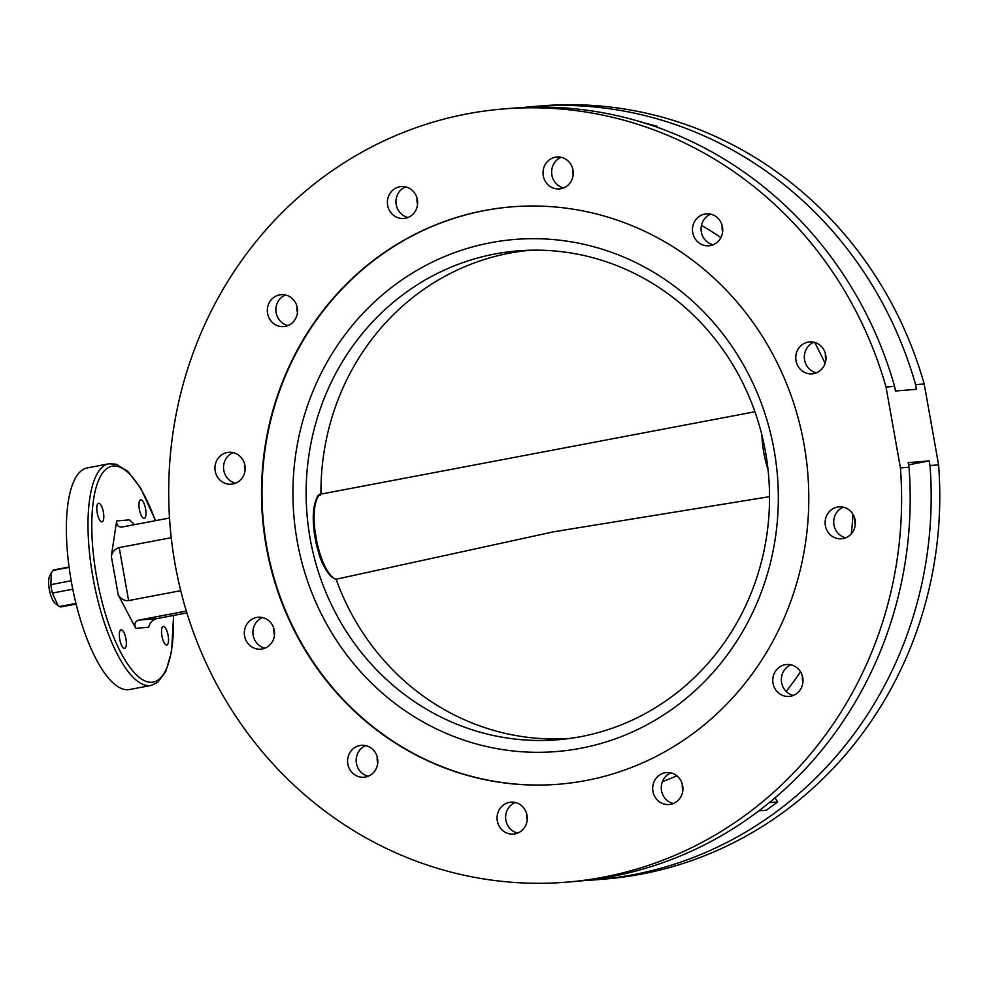 <?xml version="1.0" encoding="UTF-8"?>
<svg xmlns="http://www.w3.org/2000/svg" width="988" height="988" viewBox="0 0 988 988"><rect width="100%" height="100%" fill="white"/><g stroke="black" fill="none" stroke-linecap="round" stroke-linejoin="round"><path stroke-width="1.48" d="M509.363 802.38A16.006 15.116 85.4 0 1 510.882 802.17A16.006 15.116 85.4 0 1 527.16 816.1A16.006 15.116 85.4 0 1 514.97 833.884A16.006 15.116 85.4 0 1 513.464 834.082A16.006 15.116 85.4 0 1 497.186 820.151A16.006 15.116 85.4 0 1 509.363 802.38M664.986 772.801A16.006 15.116 85.4 0 1 666.505 772.591A16.006 15.116 85.4 0 1 682.782 786.534A16.006 15.116 85.4 0 1 670.605 804.306A16.006 15.116 85.4 0 1 669.086 804.516A16.006 15.116 85.4 0 1 652.809 790.573A16.006 15.116 85.4 0 1 664.986 772.801M785.077 664.714A16.006 15.116 85.4 0 1 786.596 664.504A16.006 15.116 85.4 0 1 802.861 678.447A16.006 15.116 85.4 0 1 790.684 696.219A16.006 15.116 85.4 0 1 789.165 696.429A16.006 15.116 85.4 0 1 772.9 682.486A16.006 15.116 85.4 0 1 785.077 664.714M837.441 507.079A16.006 15.116 85.4 0 1 838.96 506.869A16.006 15.116 85.4 0 1 855.238 520.812A16.006 15.116 85.4 0 1 843.048 538.584A16.006 15.116 85.4 0 1 841.541 538.793A16.006 15.116 85.4 0 1 825.264 524.85A16.006 15.116 85.4 0 1 837.441 507.079M808.061 342.132A16.006 15.116 85.4 0 1 809.58 341.922A16.006 15.116 85.4 0 1 825.857 355.853A16.006 15.116 85.4 0 1 813.667 373.637A16.006 15.116 85.4 0 1 812.161 373.847A16.006 15.116 85.4 0 1 795.883 359.904A16.006 15.116 85.4 0 1 808.061 342.132M704.802 214.063A16.006 15.116 85.4 0 1 706.321 213.865A16.006 15.116 85.4 0 1 722.599 227.796A16.006 15.116 85.4 0 1 710.409 245.58A16.006 15.116 85.4 0 1 708.902 245.777A16.006 15.116 85.4 0 1 692.625 231.847A16.006 15.116 85.4 0 1 704.802 214.063M555.33 157.203A16.006 15.116 85.4 0 1 556.849 156.993A16.006 15.116 85.4 0 1 573.126 170.936A16.006 15.116 85.4 0 1 560.949 188.708A16.006 15.116 85.4 0 1 559.43 188.918A16.006 15.116 85.4 0 1 543.153 174.987A16.006 15.116 85.4 0 1 555.33 157.203M399.708 186.781A16.006 15.116 85.4 0 1 401.227 186.571A16.006 15.116 85.4 0 1 417.504 200.502A16.006 15.116 85.4 0 1 405.327 218.286A16.006 15.116 85.4 0 1 403.808 218.484A16.006 15.116 85.4 0 1 387.531 204.553A16.006 15.116 85.4 0 1 399.708 186.781M279.629 294.869A16.006 15.116 85.4 0 1 281.135 294.659A16.006 15.116 85.4 0 1 297.413 308.589A16.006 15.116 85.4 0 1 285.236 326.373A16.006 15.116 85.4 0 1 283.717 326.571A16.006 15.116 85.4 0 1 267.439 312.64A16.006 15.116 85.4 0 1 279.629 294.869M227.252 452.504A16.006 15.116 85.4 0 1 228.771 452.294A16.006 15.116 85.4 0 1 245.049 466.225A16.006 15.116 85.4 0 1 232.872 484.009A16.006 15.116 85.4 0 1 231.353 484.206A16.006 15.116 85.4 0 1 215.075 470.276A16.006 15.116 85.4 0 1 227.252 452.504M256.633 617.451A16.006 15.116 85.4 0 1 258.152 617.241A16.006 15.116 85.4 0 1 274.429 631.184A16.006 15.116 85.4 0 1 262.252 648.955A16.006 15.116 85.4 0 1 260.733 649.165A16.006 15.116 85.4 0 1 244.456 635.222A16.006 15.116 85.4 0 1 256.633 617.451M359.891 745.508A16.006 15.116 85.4 0 1 361.41 745.31A16.006 15.116 85.4 0 1 377.688 759.241A16.006 15.116 85.4 0 1 365.511 777.013A16.006 15.116 85.4 0 1 363.992 777.223A16.006 15.116 85.4 0 1 347.714 763.292A16.006 15.116 85.4 0 1 359.891 745.508M484.392 210.543A289.645 273.54 85.4 0 1 511.821 206.838A289.645 273.54 85.4 0 1 806.27 458.926A289.645 273.54 85.4 0 1 585.921 780.545A289.645 273.54 85.4 0 1 558.492 784.25A289.645 273.54 85.4 0 1 264.043 532.162A289.645 273.54 85.4 0 1 484.392 210.543M168.121 635.457A9.46 3.1 79.2 0 0 163.255 626.417A9.46 3.1 79.2 0 0 161.921 635.963A9.46 3.1 79.2 0 0 166.787 645.003A9.46 3.1 79.2 0 0 168.121 635.457M125.945 638.865A9.46 3.1 79.2 0 0 121.079 629.825A9.46 3.1 79.2 0 0 119.746 639.372A9.46 3.1 79.2 0 0 124.612 648.412A9.46 3.1 79.2 0 0 125.945 638.865M103.394 512.266A9.46 3.1 79.2 0 0 98.528 503.225A9.46 3.1 79.2 0 0 97.195 512.772A9.46 3.1 79.2 0 0 102.06 521.812A9.46 3.1 79.2 0 0 103.394 512.266M145.569 508.857A9.46 3.1 79.2 0 0 140.704 499.817A9.46 3.1 79.2 0 0 139.37 509.363A9.46 3.1 79.2 0 0 144.236 518.404A9.46 3.1 79.2 0 0 145.569 508.857M151.016 685.45L129.391 689.55A112.805 36.902 -100.8 0 1 71.358 581.722A112.805 36.902 -100.8 0 1 87.277 467.917L108.902 463.804A112.805 36.902 -100.8 0 0 92.983 577.61A112.805 36.902 -100.8 0 0 151.016 685.45L157.598 682.449L165.811 671.519L171.566 651.672L173.592 615.413M562.543 187.597A305.663 288.657 85.4 0 1 564.346 187.609M908.59 464.829L929.189 460.914L930.017 465.546L938.6 464.854A387.889 366.313 85.4 0 1 641.311 874.133A387.889 366.313 85.4 0 1 604.57 879.085L595.986 879.789A387.889 366.313 85.4 0 1 585.476 880.469M930.017 465.546A387.889 366.313 85.4 0 1 632.728 874.825A387.889 366.313 85.4 0 1 595.986 879.789M523.01 107.531A387.889 366.313 85.4 0 1 533.483 106.519L542.079 105.827A387.889 366.313 85.4 0 1 924.2 383.974L938.6 464.854M533.483 106.519A387.889 366.313 85.4 0 1 915.604 384.665L924.2 383.974M929.189 460.914L908.194 462.606L909.022 467.238A387.889 366.313 85.4 0 1 611.733 876.517A387.889 366.313 85.4 0 1 574.991 881.481L566.408 882.173A387.889 366.313 85.4 0 1 172.073 544.573A387.889 366.313 85.4 0 1 467.163 113.867A387.889 366.313 85.4 0 1 503.905 108.915A387.889 366.313 85.4 0 1 886.026 387.061L900.426 467.942A387.889 366.313 85.4 0 1 603.137 877.208A387.889 366.313 85.4 0 1 566.408 882.173M503.905 108.915L512.5 108.211A387.889 366.313 85.4 0 1 894.609 386.37L886.026 387.061M186.349 611.066L138.876 620.094L156.536 618.661L186.917 612.893M121.623 527.086L169.516 518.021M171.245 537.694L119.19 547.587L128.625 600.581L180.73 590.676M156.536 618.661C152.387 619.908 149.768 622.786 148.669 627.294L135.788 628.343C134.01 624.058 135.035 621.304 138.876 620.094M128.625 600.581C124.327 600.914 120.845 599.012 118.214 594.899L135.788 628.343M122.302 526.999C118.288 527.308 116.411 525.283 116.658 520.923L111.323 556.219C112.422 551.712 115.04 548.834 119.19 547.587M116.658 520.923L129.539 519.886L134.553 524.665M909.022 467.238L900.426 467.942M701.468 225.363A305.663 288.657 85.4 0 1 720.87 237.651M814.594 342.404A305.663 288.657 85.4 0 1 825.079 363.498M915.604 384.665L916.432 389.297L895.437 391.001L894.609 386.37M852.977 514.316A305.663 288.657 85.4 0 1 851.273 533.903M800.527 671.815A305.663 288.657 85.4 0 1 786.176 691.402M775.098 797.798L777.593 801.96L769.306 802.627M777.593 801.96L766.355 810.234L758.87 810.839M676.842 775.815A305.663 288.657 85.4 0 1 662.392 781.632M655.019 126.501L657.242 126.316L643.571 122.747M657.242 126.316L657.069 127.217M825.906 359.756A16.006 15.116 85.4 0 1 825.412 353.618M722.648 231.686A16.006 15.116 85.4 0 1 722.154 225.56M573.176 174.827A16.006 15.116 85.4 0 1 572.682 168.701M417.554 204.405A16.006 15.116 85.4 0 1 417.06 198.267M297.462 312.48A16.006 15.116 85.4 0 1 296.968 306.354M245.098 470.127A16.006 15.116 85.4 0 1 244.604 463.99M527.209 819.991A16.006 15.116 85.4 0 1 526.715 813.865M682.832 790.425A16.006 15.116 85.4 0 1 682.338 784.299M802.923 682.338A16.006 15.116 85.4 0 1 802.429 676.212M855.287 524.702A16.006 15.116 85.4 0 1 854.793 518.577M274.479 635.074A16.006 15.116 85.4 0 1 273.985 628.948M377.737 763.131A16.006 15.116 85.4 0 1 377.243 757.006M813.927 342.243A16.006 15.116 -94.6 0 0 804.38 358.409A16.006 15.116 -94.6 0 0 816.397 372.834M710.668 214.174A16.006 15.116 -94.6 0 0 701.122 230.34A16.006 15.116 -94.6 0 0 713.138 244.765M561.196 157.314A16.006 15.116 -94.6 0 0 551.662 173.48A16.006 15.116 -94.6 0 0 563.666 187.905M405.574 186.893A16.006 15.116 -94.6 0 0 396.027 203.059A16.006 15.116 -94.6 0 0 408.044 217.484M285.483 294.967A16.006 15.116 -94.6 0 0 275.948 311.146A16.006 15.116 -94.6 0 0 287.965 325.571M233.119 452.615A16.006 15.116 -94.6 0 0 223.584 468.781A16.006 15.116 -94.6 0 0 235.589 483.206M515.23 802.478A16.006 15.116 -94.6 0 0 505.683 818.657A16.006 15.116 -94.6 0 0 517.7 833.082M670.852 772.912A16.006 15.116 -94.6 0 0 661.318 789.079A16.006 15.116 -94.6 0 0 673.322 803.503M790.943 664.825A16.006 15.116 -94.6 0 0 781.397 680.991A16.006 15.116 -94.6 0 0 793.413 695.416M843.307 507.19A16.006 15.116 -94.6 0 0 833.761 523.356A16.006 15.116 -94.6 0 0 845.777 537.781M262.499 617.562A16.006 15.116 -94.6 0 0 252.965 633.728A16.006 15.116 -94.6 0 0 264.969 648.153M365.758 745.619A16.006 15.116 -94.6 0 0 356.223 761.785A16.006 15.116 -94.6 0 0 368.228 776.21M69.123 567.359L53.043 570.422A18.846 6.163 -100.8 0 1 54.142 569.841A18.846 6.163 -100.8 0 1 54.365 569.817M76.113 604.051L61.182 606.879A18.846 6.163 -100.8 0 1 60.972 606.916A18.846 6.163 -100.8 0 1 59.478 606.533L75.953 603.409M57.81 605.323L55.266 603.347A15.215 4.977 -100.8 0 1 49.4 589.935A15.215 4.977 -100.8 0 1 49.931 575.312L51.24 573.114M72.779 589.194L52.401 593.072L57.959 605.434L59.478 606.533M52.401 593.072A18.846 6.163 -100.8 0 1 50.894 584.637L71.198 580.771M53.043 570.422L51.314 572.991L50.894 584.637M490.604 242.727A256.892 242.603 85.4 0 1 774.123 450.182A256.892 242.603 85.4 0 1 580.66 748.287A256.892 242.603 85.4 0 1 297.141 540.819A256.892 242.603 85.4 0 1 490.604 242.727M580.821 736.64A245.259 231.612 -94.6 0 0 767.404 464.323A245.259 231.612 -94.6 0 0 518.083 250.866A245.259 231.612 -94.6 0 0 494.852 254.002A245.259 231.612 -94.6 0 0 308.268 526.332A245.259 231.612 -94.6 0 0 557.59 739.777A245.259 231.612 -94.6 0 0 580.821 736.64M558.726 784.225A289.645 273.54 85.4 0 1 264.5 531.989A289.645 273.54 85.4 0 1 484.861 210.506A289.645 273.54 85.4 0 1 512.056 206.813M754.931 411.761L320.853 494.124A43.67 14.289 79.2 0 0 316.049 537.694A43.67 14.289 79.2 0 0 336.019 579.264L553.712 531.779L769.541 496.668M320.853 494.124L320.161 495.371M155.4 520.713A109.89 35.951 79.2 0 0 105.247 469.918A109.89 35.951 79.2 0 0 96.639 577.029A109.89 35.951 79.2 0 0 144.001 680.485A109.89 35.951 79.2 0 0 173.406 615.45M118.214 594.899L111.323 556.219M530.84 250.211A244.888 231.266 -94.6 0 0 509.376 253.2A244.888 231.266 -94.6 0 0 320.952 494.111M333.364 577.869A42.459 13.894 -100.8 0 1 315.394 539.386A42.459 13.894 -100.8 0 1 317.988 497.001M765.07 449.651A42.459 13.894 79.2 0 0 765.996 454.826M336.118 579.252A244.888 231.266 -94.6 0 0 570.286 738.382M768.034 469.633A43.67 14.289 -100.8 0 1 761.921 435.189M155.585 520.676L140.679 488.121L127.748 471.313L116.226 464.199L108.902 463.804M69.074 567.013L54.142 569.841M320.52 494.235C316.802 493.79 314.382 502.509 313.258 520.38L318.754 553.021C320.655 560.739 324.62 568.446 330.634 576.14L335.488 579.264"/></g></svg>

